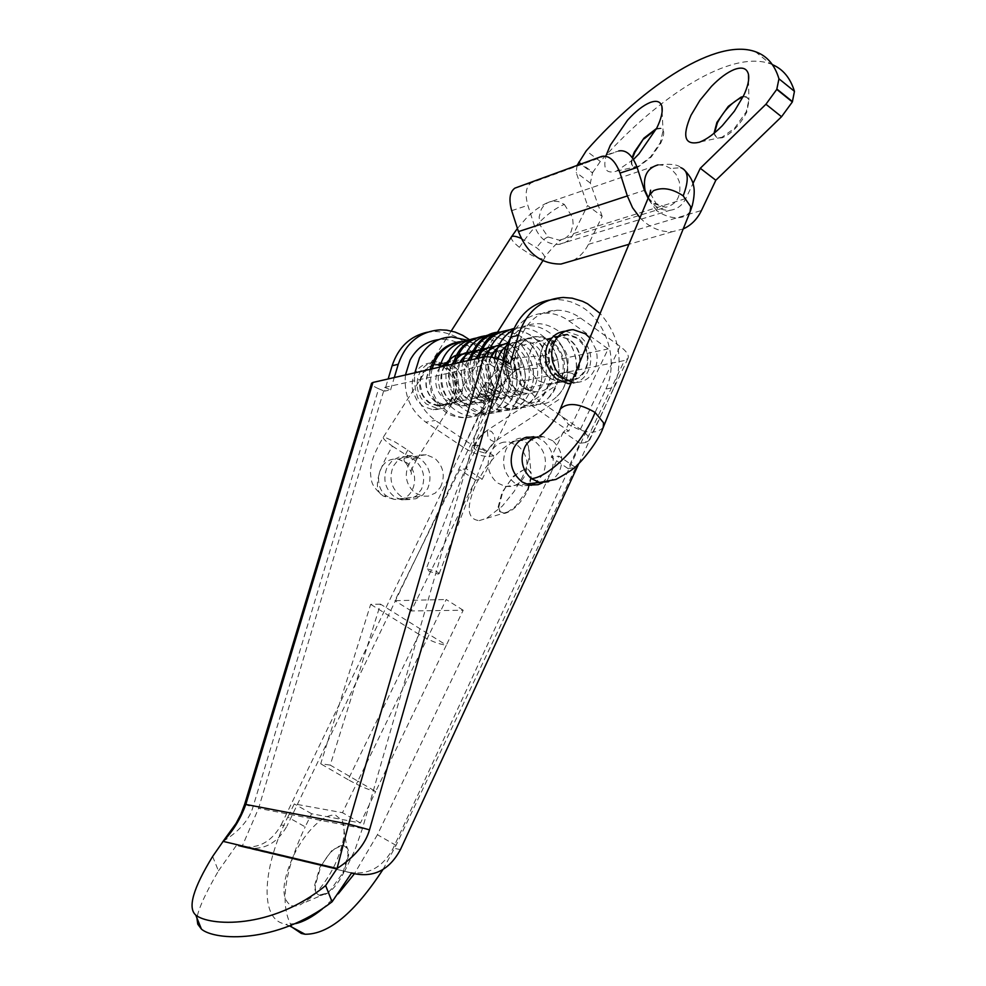 <?xml version="1.0" encoding="UTF-8"?>
<svg xmlns="http://www.w3.org/2000/svg" width="986" height="986" viewBox="0 0 986 986"><rect width="100%" height="100%" fill="white"/><g stroke="black" fill="none" stroke-linecap="round" stroke-linejoin="round"><path stroke-width="0.74" stroke-dasharray="4.93 3.7" d="M438.252 574.111L438.93 573.236L435.861 571.116L426.26 568.712L429.465 571.424L438.252 574.111M539.379 365.658L542.744 367.914L547.255 366.656L549.227 362.614L547.97 357.832L544.543 355.552L540.106 356.809L538.122 360.851L539.379 365.658M510.391 362.996L511.598 367.741L514.877 369.787L519.289 368.653L521.187 364.697C521.323 361.061 519.807 358.793 516.627 357.906L512.289 359.04L510.391 362.996M516.59 357.893C513.866 357.031 509.688 359.126 504.056 364.191L504.733 363.797L511.5 367.593L512.917 372.572M514.47 369.676L516.405 369.972L512.165 373.028L505.325 369.109L504.006 364.253M512.942 372.597L494.738 391.22L493.32 386.401L486.505 382.358L482.721 387.251L486.825 387.227C491.447 389.051 493.752 390.863 493.727 392.687L490.387 399.441M503.982 364.228L485.79 382.753L487.22 387.572L493.998 391.627L494.701 391.269M494.676 391.245L492.951 393.155L489.574 392.699C484.976 390.9 482.672 389.088 482.659 387.288M486.234 399.429L481.821 397.321L479.258 394.03L483.436 394.03L487.811 396.138L490.362 399.429L486.234 399.429M574.863 376.701L575.775 376.184C574.209 373.83 570.376 372.511 564.251 372.227C570.734 372.437 574.641 373.78 575.984 376.27L574.863 376.701M570.993 383.961C565.2 382.519 562.045 380.436 561.515 377.724L562.476 377.145C570.154 360.494 555.894 335.869 537.456 336.62C506.619 335.141 506.459 390.653 534.437 391.59L534.437 391.59C563.93 395.164 560.997 337.471 528.853 338.654L528.853 338.654C498.176 337.2 498.016 392.317 525.871 393.241L525.871 393.241C555.229 396.766 552.345 339.467 520.374 340.663L508.135 344.311M589.887 337.976L596.012 349.599C597.886 356.858 597.356 363.686 594.422 370.083C589.985 378.538 583.355 382.654 574.53 382.42L571.547 381.976M565.446 331.185L580.051 336.066L585.548 342.043L589.64 350.967C591.501 358.189 590.971 364.993 588.038 371.352C584.217 378.797 578.486 382.901 570.845 383.64M558.976 376.492L553.282 370.687L549.72 362.959L548.857 353.851L551.149 345.334C554.785 338.494 560.147 335.018 567.221 334.895L577.476 338.42L584.341 346.271L586.596 351.891L587.533 358.325L586.88 364.684L585.228 369.368C581.444 376.553 575.799 380.066 568.306 379.893L558.976 376.492M455.187 380.177L455.939 388.274L453.819 395.879C450.269 402.362 445.031 405.542 438.08 405.431L429.452 402.436L425.545 398.96L422.538 394.462L420.122 384.54L420.529 379.893L422.378 374.544C425.767 368.382 430.759 365.227 437.316 365.066L448.433 369.417L452.562 374.224L455.187 380.177M448.236 365.313L454.263 371.352L458.009 379.339L458.884 388.78L456.419 397.641C452.266 405.234 446.128 408.943 437.981 408.783L426.063 403.853L421.182 398.221L418.076 391.22C416.363 384.663 416.918 378.513 419.728 372.745C423.684 365.596 429.465 361.911 437.094 361.702L448.236 365.313M423.006 406.306L416.918 400.291L413.122 392.268C411.421 385.748 411.975 379.622 414.773 373.879C418.717 366.755 424.485 363.094 432.078 362.885L443.182 366.472L447.681 370.526L450.528 374.606L452.931 380.436L453.893 387.141L453.437 392.477L451.341 398.664C447.2 406.22 441.075 409.917 432.953 409.757L423.006 406.306M558.668 377.133L568.281 380.633L573.778 380.128C579.078 378.612 583.083 375.161 585.783 369.762C590.466 357.154 587.792 346.493 577.784 337.791L567.172 334.155L562.723 334.648C557.398 336.09 553.343 339.517 550.57 344.927C545.8 357.671 548.487 368.407 558.668 377.133M542.855 346.678C545.615 341.304 549.646 337.902 554.958 336.46L559.395 335.967L569.945 339.578C579.916 348.218 582.578 358.805 577.907 371.352C575.22 376.714 571.227 380.152 565.939 381.656L560.479 382.161L550.903 378.686C540.772 370.009 538.097 359.348 542.855 346.678M435.467 401.758C426.063 393.944 423.61 384.269 428.109 372.757L432.891 366.73L439.46 363.403L443.601 362.922L453.449 366.139C462.73 373.928 465.158 383.529 460.745 394.942L456.025 400.969L449.505 404.359L444.403 404.864L435.467 401.758M433.15 364.882L426.605 368.197L421.848 374.175C417.361 385.637 419.789 395.25 429.169 403.015L438.055 406.096L443.145 405.603L449.641 402.226L454.336 396.236C458.749 384.885 456.321 375.333 447.077 367.593L437.279 364.401L433.15 364.882M531.244 485.309L522.013 485.987L514.507 482.893C503.821 474.056 500.999 462.902 506.065 449.456C508.986 443.725 513.25 440.027 518.87 438.376L524.774 437.759M528.36 438.326L534.695 441.223C545.209 450.035 547.994 461.103 543.052 474.414L534.622 483.769M542.349 482.869L550.817 473.453C555.784 460.068 552.973 448.926 542.411 440.064L536.051 437.143M401.043 496.389C391.134 488.415 388.57 478.333 393.34 466.131L398.381 459.686L405.32 456.037L412.025 455.557L420.061 458.564C429.834 466.501 432.373 476.521 427.702 488.612L422.723 495.058L415.845 498.78L408.031 499.162L401.043 496.389M399.12 456.999L392.218 460.635L387.19 467.031C382.432 479.171 384.996 489.204 394.856 497.129L401.82 499.89L409.597 499.495L416.449 495.798L421.404 489.389C426.063 477.372 423.524 467.401 413.8 459.501L405.801 456.518L399.12 456.999M212.631 856.452L218.448 870.897C205.803 892.7 198.63 908.377 196.904 917.929M578.856 463.469L613.933 387.547L605.934 389.014L393.229 848.12C382.346 868.222 366.829 876.135 346.702 871.883L344.669 871.267L354.787 850.376L362.466 828.474L496.402 362.515L502.724 365.264L503.994 360.864M238.279 845.951L243.862 847.294C262.412 851.226 276.77 844.189 286.926 826.145L281.158 824.949C271.039 842.882 256.754 849.883 238.279 845.951L351.632 872.93M223.132 841.378C239.191 831.309 249.125 819.921 252.934 807.226L378.636 388.743C373.534 386.524 371.167 384.7 371.562 383.246M344.669 871.267L241.989 846.727L258.579 808.323L384.737 387.387L496.402 362.515M605.934 389.014C619.196 360.605 606.501 320.056 579.743 305.783L571.375 302.024L564.423 300.212L557.361 299.51L549.177 300.101M613.933 387.547C623.916 360.247 619.307 335.548 600.117 313.425M510.28 363.612L502.724 365.264M281.158 824.949L480.355 412.037L486.874 410.842L286.926 826.145M486.874 410.842C496.969 383.061 491.139 359.335 469.385 339.652M480.355 412.037C492.877 386.29 481.23 349.685 456.37 336.99L450.195 334.205L442.135 332.072L435.565 331.481L427.48 332.171M384.737 387.387L390.616 389.852L384.491 391.183L388.151 378.957M390.616 389.852L394.289 377.552M243.862 847.294L241.989 846.727M218.448 870.897L236.418 845.396M378.636 388.743L384.491 391.183M656.553 128.476L660.78 128.118L663.036 130.793L660.263 142.76L650.464 156.959L638.238 166.387L633.788 166.856C631.188 165.833 630.646 162.715 632.149 157.501M633.48 159.461L616.102 171.305C605.823 174.066 602.557 168.618 606.328 154.938M656.195 129.178L661.261 128.488C664.663 130.103 664.49 134.983 660.743 143.13L651.228 157.033L638.312 166.905L634.281 167.226C631.706 166.227 631.139 163.171 632.556 158.08M651.228 157.033L650.464 156.959M714.024 133.307L716.847 137.769L721.764 137.399L734.558 128.291L746.205 111.899L748.879 100.067L746.229 96.714L743.185 96.566M714.505 132.913L714.751 135.181L717.352 138.163L722.27 137.793C731.772 133.467 739.919 124.975 746.71 112.293L749.224 99.869L746.735 97.121L742.902 97.133M572.952 260.575C579.645 257.026 584.809 251.627 588.445 244.343L602.187 216.39L587.545 205.507L573.679 233.497C570.352 239.869 565.372 243.505 558.754 244.405C547.501 244.676 539.453 238.637 534.597 226.312L527.843 205.347C524.798 194.156 525.908 186.674 531.158 182.891L618.764 150.944L601.731 156.417M602.187 216.39L590.343 183.1L592.5 172.957L578.388 162.345M577.056 165.426L576.157 172.464L587.545 205.507M648.122 198.235C654.051 206.764 661.36 210.782 670.073 210.264C677.074 209.352 682.312 205.445 685.8 198.556L692.998 183.507M639.988 217.758C649.737 227.729 660.595 232.363 672.588 231.648L683.199 228.949M578.696 161.729L592.808 172.34L600.326 161.47C660.127 94.286 731.624 49.608 770.362 63.831L772.383 64.632M592.808 172.34L592.5 172.957M315.286 885.403C315.076 891.061 316.555 894.388 319.735 895.399L320.438 895.534C328.128 895.115 335.844 887.634 343.559 873.091L348.687 854.985C348.785 849.39 347.208 846.173 343.954 845.359L343.584 845.285C335.881 845.68 328.178 853.087 320.487 867.532L315.286 885.403M342.955 872.746L348.083 854.652L347.097 848.268L342.98 844.953L332.134 850.092L319.895 867.199L314.682 885.071C314.472 890.728 315.951 894.055 319.131 895.066L326.415 893.279L330.433 890.222L342.955 872.746M291.511 905.764L295.615 906.048L300.373 904.766L311.835 897.038C320.586 888.904 328.215 878.255 334.71 865.092C343.633 845.631 346.185 830.878 342.389 820.82L335.659 815.188C330.076 814.362 323.383 817.517 315.582 824.666C307.213 832.628 299.892 842.882 293.618 855.417C281.491 882.618 280.788 899.405 291.511 905.764M498.694 507.433L500.457 512.202L504.524 513.447C512.942 511.364 520.842 503.476 528.2 489.808L531.996 474.895L528.188 469.299L525.92 469.213C517.527 471.53 509.75 479.356 502.589 492.667L498.694 507.433M527.658 489.438L531.454 474.537L531.01 472.245L527.646 468.929L525.378 468.843L513.681 475.979L502.059 492.31L498.152 507.075L499.582 511.475L503.969 513.09L508 511.845L515.777 506.101L527.658 489.438M479.245 520.608L486.455 518.389L502.293 506.151L514.063 491.558L522.223 477.47C528.508 464.024 530.567 453.671 528.385 446.387C526.709 441.802 523.332 439.867 518.254 440.582C512.079 441.691 505.091 446.066 497.301 453.72L485.815 467.376L476.435 483.091C465.947 506.792 466.883 519.302 479.245 520.608M440.089 363.255L433.335 366.558L428.417 372.683C423.918 384.207 426.371 393.882 435.787 401.696L444.711 404.802L449.505 404.383L456.222 401.019L461.054 394.881C465.478 383.468 463.05 373.854 453.77 366.065L443.91 362.848L440.089 363.255M440.261 366.977L437.969 370.514C433.433 382.137 435.911 391.886 445.376 399.774L454.373 402.904L459.193 402.485L465.947 399.108L470.803 392.921C475.252 381.409 472.799 371.722 463.457 363.859L453.548 360.605L449.702 361.012M531.084 349.364C526.339 361.899 529.001 372.474 539.046 381.052L548.573 384.491L553.664 384.059C559.062 382.642 563.142 379.216 565.89 373.768C570.537 361.344 567.899 350.856 558.002 342.302L547.513 338.728L543.446 339.147C538.011 340.503 533.894 343.904 531.084 349.364M550.508 378.76L560.097 382.235L565.225 381.816C570.66 380.374 574.752 376.923 577.525 371.426C582.184 358.892 579.534 348.305 569.551 339.665L559 336.053L554.908 336.472C549.448 337.828 545.295 341.267 542.473 346.764C537.715 359.434 540.39 370.095 550.508 378.76M489.031 456.432L526.376 380.386C519.326 380.99 510.871 378.143 500.987 371.845L463.506 447.397C473.576 453.659 482.08 456.666 489.031 456.432L493.715 455.754L482.179 479.282L475.56 480.108L411.273 610.938L463.198 610.248L446.35 645.14C439.078 644.388 429.982 640.801 419.05 634.38L348.12 779.679C359.434 786.002 368.616 789.934 375.678 791.487L360.482 822.99L311.625 813.746L305.167 826.872L287.789 817.061C263.102 865.819 259.318 916.98 282.883 923.475L289.773 925.99M292.324 927.37C279.469 906.344 283.746 872.844 305.167 826.872M526.376 380.386L624.458 360.531L585.425 442.541L580.002 443.318L567.985 468.523L575.713 467.561L396.052 845.372L382.925 869.553M463.198 610.248L446.214 599.513L429.206 634.466L380.485 604.147L330.224 765.099L357.844 781.134L429.206 634.466L446.35 645.14L375.678 791.487L357.844 781.134L342.487 812.698L294.296 803.91L287.789 817.061M380.485 604.147L370.674 604.344L320.696 763.793L330.224 765.099M482.179 479.282L466.292 468.732L459.735 469.619L394.868 600.684L446.214 599.513M475.56 480.108L459.735 469.619M493.715 455.754L477.927 445.154L466.292 468.732M567.985 468.523L551.248 457.147L563.388 431.893L568.762 431.067L528.521 403.36L539.921 401.265C518.192 382.778 512.461 359.976 522.716 332.874C530.493 318.367 541.869 310.824 556.843 310.208C565.249 310.22 573.125 312.821 580.471 318.01L620.046 346.357C626.615 351.287 629.265 355.305 627.971 358.423L624.458 360.531M580.002 443.318L563.388 431.893M575.713 467.561L558.902 456.111L551.248 457.147M396.052 845.372L377.428 834.735L558.902 456.111M377.428 834.735L354.405 873.756M338.284 893.772L322.262 909.067M295.664 923.599L286.532 924.239M311.625 813.746L294.296 803.91M360.482 822.99L342.487 812.698M348.12 779.679L320.696 763.793M419.05 634.38L370.674 604.344M411.273 610.938L394.868 600.684M585.425 442.541L588.827 440.754C589.973 437.932 587.175 434.099 580.434 429.255L539.921 401.265M510.884 336.793L511.463 335.597C519.191 321.226 530.493 313.733 545.381 313.117C553.725 313.129 561.552 315.693 568.848 320.844L608.165 348.908L568.762 431.067M506.656 351.558C504.82 373.484 512.116 390.739 528.521 403.36M500.987 371.845L464.073 346.32L473.822 343.941L510.97 369.713L473.292 445.882L435.344 420.43C419.925 408.882 413.097 393.02 414.847 372.819M473.822 343.941L467.093 340.158M463.506 447.397L425.792 422.168L435.344 420.43M405.456 374.988C403.705 395.004 410.484 410.743 425.792 422.168M464.073 346.32C457.221 341.649 449.875 339.332 442.024 339.381L438.832 339.578M510.97 369.713L608.165 348.908M473.292 445.882L477.927 445.154M440.422 487.306C445.524 476.201 443.675 466.551 434.875 458.342L426.235 454.731L420.332 455.051L413.565 458.428L409.165 463.58C403.977 474.771 405.838 484.496 414.761 492.741L422.489 496.143L428.318 496.131L435.22 493.136L440.422 487.306M503.969 442.098C498.522 443.145 494.245 446.264 491.139 451.44C485.716 463.445 487.713 473.896 497.154 482.795L505.288 486.468L511.426 486.468C516.861 485.346 521.089 482.191 524.133 477.014C529.457 465.109 527.473 454.743 518.18 445.894L509.084 441.987L503.969 442.098M573.322 381.422C575.208 380.349 572.114 378.92 564.004 377.12M483.103 449.678L473.526 447.656L476.546 450.676L485.248 453.129L486.024 451.982L483.103 449.678M494.245 441.716L494.997 441.383L494.454 435.307L491.41 431.387L487.33 430.278L487.86 436.367L490.892 440.261L494.245 441.716L485.248 453.129M488.058 429.945C481.907 434.025 477.347 439.781 474.365 447.225M504.733 363.797L512.289 359.04M512.165 373.028L519.289 368.653M483.423 386.832L486.505 382.358M492.951 393.155L493.998 391.627M489.364 400.341L481.649 397.703L479.122 394.338L479.899 393.882C485.445 394.622 488.859 396.631 490.153 399.885L489.574 399.885M444.403 366.028C434.937 381.582 445.845 405.098 461.399 405.603L461.423 405.603C469.743 405.887 475.905 401.968 479.899 393.882L480.034 393.574M575.627 376.381C578.338 360.1 574.135 346.111 563.031 334.414C543.643 318.786 526.006 320.179 510.107 338.58M502.885 360.395C499.914 394.043 537.247 417.398 557.028 396.261C572.028 382.95 570.857 351.94 554.514 336.682C541.499 324.936 527.806 322.619 513.423 329.755M494.923 357.881C488.316 392.97 527.793 420.282 548.561 397.654C563.216 384.429 562.082 354.036 546.121 338.925C536.285 329.694 525.575 326.206 514.002 328.449M487.183 356.747C477.803 392.477 518.772 422.834 540.205 399.034C554.526 385.896 553.417 356.094 537.851 341.144C529.063 332.713 519.4 329.004 508.85 330.002M479.122 358.041C469.176 393.796 510.538 424.584 531.972 400.378C545.948 387.338 544.876 358.14 529.692 343.325C520.904 334.796 511.204 331.025 500.58 332.048M471.037 359.902C461.091 395.571 502.589 426.112 523.849 401.709C537.345 383.825 536.606 365.091 521.643 345.494C512.856 336.842 503.119 333.034 492.421 334.069M463.05 361.739C453.116 397.321 494.762 427.616 515.838 403.015C529.001 385.378 528.299 366.915 513.706 347.627C504.931 338.864 495.145 335.006 484.36 336.053M455.187 363.551C445.253 399.059 487.047 429.107 507.938 404.297C520.781 386.919 520.09 368.727 505.867 349.747C497.104 340.873 487.294 336.953 476.423 338.013M447.422 365.338C437.501 400.772 479.442 430.574 500.149 405.554C512.671 388.422 511.993 370.514 498.152 351.829C489.389 342.845 479.541 338.876 468.596 339.948M439.768 367.088C429.847 402.461 471.937 432.016 492.458 406.799C504.659 389.914 504.006 372.277 490.523 353.888C481.784 344.792 471.9 340.774 460.869 341.859M432.213 368.826C422.291 404.124 464.554 433.433 484.878 408.019L490.079 399.996M497.622 358.584C494.405 378.451 500.999 390.542 517.416 394.856L517.428 394.856C546.651 398.356 543.816 341.452 512.017 342.635L512.005 342.635M490.671 357.068C482.536 373.361 493.863 395.867 509.084 396.458L509.084 396.458C538.196 399.909 535.398 343.387 503.76 344.582L503.747 344.582M483.473 357.043C473.773 373.127 484.952 397.481 500.863 398.036L500.876 398.036C529.852 401.45 527.103 345.31 495.625 346.505L495.613 346.505M475.449 358.892C465.786 374.865 476.916 399.047 492.753 399.589L492.766 399.589C521.619 402.978 518.919 347.208 487.602 348.403L487.602 348.403C481.143 350.005 471.185 346.443 464.714 373.349C469.139 400.945 478.962 398.886 484.755 401.129L484.767 401.129C508.529 404.272 513.558 361.036 488.538 352.051M467.524 360.716C457.911 376.578 468.991 400.587 484.755 401.129L484.767 401.129M487.725 351.731L479.689 350.276M459.71 362.503C450.158 378.267 461.165 402.103 476.867 402.645L476.891 402.645C505.485 405.949 502.872 350.917 471.875 352.125L471.875 352.125M452.007 364.278C442.492 379.943 453.449 403.607 469.077 404.137L469.102 404.137C497.585 407.415 495.009 352.729 464.172 353.949L464.172 353.949M346.702 871.883L351.571 873.041M400.427 849.599L393.229 848.12M244.664 804.268L252.934 807.226M362.466 828.474L258.579 808.323M511.685 210.659L527.843 205.347M531.762 182.632L515.481 187.882M590.343 183.1L576.157 172.464M600.326 161.47L586.239 150.821M573.679 233.497L685.8 198.556M534.597 226.312L644.413 190.335M588.445 244.343L701.465 210.486M580.434 429.255L620.046 346.357M568.848 320.844L580.471 318.01M393.303 459.18C377.589 461.041 372.979 486.751 386.758 496.118L394.326 499.409L400.057 499.409C415.698 497.326 420.098 471.937 406.528 462.57L398.061 459.082L393.303 459.18M392.44 446.202L404.827 454.102L415.094 458.909L416.942 458.884C417.288 457.714 414.243 454.792 407.834 450.109L395.226 442.061L384.934 437.291L383.221 437.34C382.901 438.548 385.982 441.494 392.44 446.202C376.245 473.514 373.127 490.091 383.073 495.933L386.758 496.118M407.834 450.109C403.792 456.962 403.015 461.103 405.492 462.533L406.528 462.57M511.438 236.923C510.6 238.908 513.25 242.383 519.375 247.35L531.528 255.152C538.615 258.652 542.929 259.651 544.494 258.147C545.344 256.2 542.731 252.749 536.655 247.794L521.175 238.39M564.325 204.398L572.62 217.524L573.1 224.303L571.128 231.599C568.515 236.603 564.621 239.462 559.432 240.214L548.043 236.985L539.921 224.907L539.157 216.957L541.178 209.611C543.693 204.854 547.39 202.044 552.271 201.169L558.483 201.538L564.325 204.398C549.288 210.794 534.301 225.116 519.375 247.35M548.043 236.985C544.284 238.513 540.488 242.112 536.655 247.794M658.019 164.884L664.552 165.365L670.726 168.507L675.952 174.239L679.255 181.609C681.634 195.721 677.123 204.275 665.747 207.27L653.718 203.658L648.32 197.767M552.32 201.156L658.056 164.872C670.381 163.565 677.974 164.489 680.821 167.657L670.726 168.507M690.114 211.768L686.034 215.885C677 219.521 667.214 217.783 656.639 210.671C658.217 206.616 658.032 204.225 656.084 203.498L653.718 203.658M656.639 210.671L649.034 200.047L649.293 195.438M603.21 427.493C596.025 434.604 584.451 433.532 568.466 424.3L559.949 414.071L559.949 409.868M548.536 481.747L554.379 478.284L558.828 472.75C564.238 460.511 562.193 449.838 552.702 440.73C558.803 438.733 564.054 433.261 568.466 424.3M552.702 440.73L543.422 436.712L538.22 436.81M553.38 387.338L487.33 430.278C481.082 434.456 476.485 440.249 473.526 447.656L426.26 568.712M439.066 573.827L486.11 452.697L494.997 441.383L560.923 398.221M514.865 369.873L542.744 367.914M544.543 355.552L516.639 357.819M479.307 394.018L482.659 387.276M461.423 405.603L461.423 405.603C462.335 405.936 471.789 407.292 479.122 394.338L479.258 394.03M490.362 399.429L484.878 408.019L477.434 414.169C469.94 418.84 460.363 418.89 448.679 414.305C441.358 409.387 435.763 402.818 431.88 394.585C429.502 384.306 428.663 377.663 429.366 374.643L430.34 369.257M561.515 377.724C566.05 361.431 561.379 348.588 547.489 339.196L537.456 336.62C530.517 338.087 520.14 335.314 513.94 362.392C517.823 390.209 528.151 389.371 534.437 391.59L534.437 391.59M528.853 338.654L528.853 338.654C517.108 339.406 509.503 346.283 506.04 359.286C503.057 380.485 517.428 393.414 525.871 393.241L525.871 393.241M520.374 340.663L508.086 344.459M517.428 394.856L517.428 394.856C512.301 394.425 507.519 391.467 503.057 385.982C494.578 370.773 495.601 357.437 506.126 345.987M509.084 396.458L497.215 390.468C492.569 387.634 484.792 368.444 491.225 357.154M500.876 398.036L500.876 398.036C495.97 397.592 491.398 394.905 487.146 389.975C478.235 375.456 478.925 362.207 489.229 350.227M492.766 399.589L487.195 398.061L483.608 395.941L478.481 390.813L475.696 386.265L472.725 375.383L472.787 369.491L476.041 358.756M476.891 402.645L471.357 401.142L467.808 399.071L462.68 393.981L459.932 389.495L456.986 378.76L457.06 372.954L460.277 362.38M469.102 404.137L469.102 404.137C457.331 405.899 442.455 380.83 452.562 364.154M499.421 331.999C514.359 331.025 520.805 335.684 529.692 343.325C542.312 354.319 548.339 382.728 531.972 400.378C527.116 404.05 527.756 406.503 512.979 409.326C504.512 408.364 502.934 411.372 486.887 398.295C477.754 386.943 474.488 373.682 477.064 358.522M509.355 329.805C520.978 329.62 530.48 333.404 537.851 341.144C553.787 361.196 554.576 380.485 540.205 399.034M521.643 345.494C536.803 364.943 537.543 383.677 523.849 401.709L516.984 407.082C511.672 410.669 503.624 411.372 492.827 409.227L478.481 399.552C474.722 396.976 464.714 378.106 469.003 360.371M461.436 341.649C472.651 341.144 482.351 345.223 490.523 353.888C504.179 372.153 504.82 389.79 492.458 406.799M505.867 349.747C517.601 360.543 523.085 387.227 507.938 404.297L497.548 411.606C490.288 414.256 482.881 414.268 475.326 411.618C460.795 405.406 449.135 389.741 453.227 363.994M484.902 335.844C497.117 335.77 506.718 339.689 513.706 347.627C528.484 366.78 529.199 385.243 515.838 403.015M444.932 365.905C437.858 376.344 443.811 395.448 449.246 399.342L461.399 405.603M575.775 376.184C578.56 360.161 574.308 346.246 563.031 334.414M557.028 396.261C570.191 385.489 573.248 355.724 554.514 336.682M548.561 397.654C563.277 378.858 562.464 359.286 546.121 338.925M500.149 405.554C512.843 388.299 512.165 370.379 498.152 351.829M563.277 372.868L562.316 375.912M574.53 382.42L571.079 383.086M566.962 331.148L573.26 329.669M568.306 379.893L438.08 405.431M437.316 365.066L567.221 334.895M437.981 408.783L432.953 409.757M432.078 362.885L437.094 361.702M568.281 380.633L560.479 382.161M559.395 335.967L567.172 334.155M438.055 406.096L444.403 404.864M437.279 364.401L443.601 362.922M529.692 485.1L522.013 485.987M401.82 499.89L408.031 499.162M405.801 456.518L412.025 455.557M555.599 299.51L563.351 297.464M440.237 329.842L433.926 331.493M638.238 166.387L616.842 171.022M662.136 111.615L663.036 130.793M722.282 137.202L700.109 141.935M748.559 80.421L748.879 100.067M531.158 182.891L514.889 188.141M755.362 51.691L770.362 63.831M558.754 244.405L670.073 210.264M672.588 231.648L628.92 244.318M326.415 893.279L304.551 902.609M342.389 820.82L347.097 848.268M508 511.845L486.455 518.389M528.385 446.387L531.01 472.245M444.711 404.802L454.373 402.904M443.91 362.848L453.548 360.605M548.573 384.491L560.097 382.235M559 336.053L547.513 338.728M627.971 358.423L588.827 440.754M545.381 313.117L556.843 310.208M451.625 336.941L442.024 339.381M451.255 330.976L383.221 437.34C371.944 456.826 370.896 463.593 370.465 472.701C371.451 481.871 370.785 485.494 383.061 495.946L394.326 499.421L422.489 496.143M426.235 454.731L398.061 459.069M416.918 458.872L411.335 470.063L410.694 474.352C412.653 474.488 410.915 470.544 405.492 462.52L398.036 459.082M416.942 458.884L497.388 332.307M542.916 260.649L544.506 258.147C545.344 255.275 558.162 241.25 560.553 240.374L559.432 240.214M517.428 228.432C531.466 211.916 526.968 217.586 536.002 209.574C547.452 201.773 546.91 203.104 552.271 201.169M559.37 240.227L665.686 207.282M680.895 167.694L685.566 171.244M690.545 210.647L690.101 211.756M650.341 193.441L656.072 203.51L665.747 207.27M539.65 435.948L543.348 436.724M505.288 486.468L526.043 484.04M543.422 436.712L509.084 441.987"/><path stroke-width="1.48" d="M571.547 381.976L563.696 378.451L559.629 374.902L555.549 369.22L552.85 362.565C550.952 355.219 551.507 348.317 554.526 341.883C558.754 333.897 565.003 329.829 573.26 329.669L585.339 333.81L589.887 337.976M570.845 383.64L568.219 383.64L556.35 378.907L550.767 372.918L546.614 363.896C544.728 356.575 545.283 349.722 548.29 343.313C552.16 335.93 557.879 331.888 565.446 331.185M536.051 437.143L526.512 437.18C520.879 438.844 516.59 442.566 513.657 448.334C508.579 461.867 511.414 473.083 522.149 481.981L529.692 485.1L538.11 484.693L542.349 482.869M524.774 437.759L528.36 438.326M534.622 483.769L531.244 485.309M196.904 917.929L197.767 924.178L201.44 929.12C214.529 940.545 276.24 944.489 332.085 901.808L351.632 872.93L353.678 873.547C373.904 877.823 389.495 869.849 400.427 849.599L578.856 463.469M369.503 829.842L348.637 824.123L483.707 356.994C488.994 356.291 495.736 357.573 503.932 360.839L369.503 829.842C365.412 844.152 354.59 857.044 337.064 868.506L348.637 824.123L244.676 804.219L371.562 383.246L372.93 382.457L245.834 804.342C240.683 818.676 233.115 831.013 223.132 841.378L212.631 856.452C193.108 888.398 187.488 907.933 195.746 915.057C208.514 925.866 271.002 930.39 325.626 885.564L332.085 901.808M549.177 300.101C530.332 304.008 517.539 316.346 510.797 337.113L503.994 360.864M600.117 313.425L587.607 303.799L582.615 301.334L572.213 298.179L563.351 297.464C541.339 299.017 526.351 311.613 518.377 335.289L510.797 337.113M503.932 360.839L510.28 363.612L518.377 335.289M483.707 356.994L372.93 382.457M469.385 339.652L462.767 335.376L454.965 332.023L446.831 330.174L440.237 329.842C419.753 331.407 405.764 342.894 398.258 364.278L392.108 365.757C398.381 347.183 410.164 335.992 427.48 332.171M394.289 377.552L398.258 364.278M388.151 378.957L392.108 365.757M325.626 885.564L337.064 868.506L223.132 841.378L222.553 842.069L236.073 823.384L240.954 814.079L244.664 804.268M632.149 157.501L634.331 152.066L643.944 138.139L656.553 128.476M606.328 154.938L610.334 145.188L627.589 120.132C635.662 111.27 643.143 105.416 650.02 102.556C656.503 100.128 660.46 101.385 661.889 106.328C662.999 111.381 661.31 118.579 656.824 127.946L638.94 153.878L633.48 159.461M632.556 158.08L634.811 152.436L643.944 138.139M644.154 138.804L656.195 129.178M743.185 96.566L740.967 97.183L728.309 106.365L716.896 122.424L714.024 133.307M699.197 142.28L700.109 141.935C706.9 139.211 714.295 133.788 722.294 125.69L734.385 111.184L743.58 95.741C747.807 86.719 749.434 79.583 748.46 74.344C746.907 68.194 742.138 66.604 734.176 69.562C727.126 72.459 719.57 78.054 711.485 86.374L699.887 100.399L691.001 115.251C681.893 136.45 684.629 145.447 699.197 142.28M742.902 97.133L741.472 97.577C732.031 102.063 724.007 110.469 717.401 122.819L714.505 132.913M627.342 195.943L620.046 173.068C615.276 160.656 609.175 155.098 601.731 156.417L514.889 188.141C509.688 191.913 508.616 199.418 511.685 210.659L518.463 231.611L627.342 195.943L632.531 207.701L639.988 217.758M618.764 150.944C626.258 149.601 632.383 155.11 637.141 167.46L644.413 190.335L648.122 198.235M572.952 260.575L561.022 264.038C541.203 264.186 527.017 253.377 518.463 231.611M772.383 64.632C783.007 69.143 790.365 78.042 794.457 91.341L792.35 101.94L781.541 116.73L715.824 180.253L700.294 168.273L765.937 104.245L776.771 89.393L778.952 78.806C774.75 64.78 766.886 55.734 755.362 51.691C717.155 37.961 646.003 83.255 586.239 150.821L577.056 165.426M692.998 183.507L700.294 168.273M715.824 180.253L701.465 210.486C697.262 219.151 691.174 225.301 683.199 228.949M449.702 361.012L440.261 366.977M382.925 869.553C354.59 912.888 328.634 934.457 305.031 934.247L301.334 933.459L292.324 927.37M354.405 873.756L338.284 893.772M322.262 909.067C312.574 916.894 303.7 921.737 295.664 923.599M510.884 336.793L506.656 351.558M467.093 340.158L451.625 336.941C437.55 337.594 426.827 344.582 419.469 357.906L414.847 372.819M438.832 339.578C426.223 341.255 416.622 348.132 410.053 360.186L405.456 374.988M510.107 338.58L505.14 348.613L502.885 360.395M513.423 329.755C503.193 335.918 497.018 345.297 494.923 357.881M514.002 328.449C499.927 332.282 490.991 341.711 487.183 356.747M508.85 330.002C493.505 332.664 483.596 342.006 479.122 358.041M500.58 332.048C485.322 334.71 475.474 343.991 471.037 359.902M492.421 334.069C477.261 336.731 467.475 345.95 463.05 361.739M484.36 336.053C469.299 338.716 459.575 347.885 455.187 363.551M476.423 338.013C461.46 340.688 451.785 349.784 447.422 365.338M468.596 339.948C453.708 342.623 444.107 351.669 439.768 367.088M460.869 341.859C446.079 344.533 436.527 353.518 432.213 368.826M508.135 344.311L501.714 350.387L497.622 358.584M491.225 357.154C499.89 342.462 502.577 345.371 508.554 342.881C500.469 344.434 494.516 349.155 490.671 357.068M503.747 344.582C494.997 344.903 488.23 349.044 483.473 357.043M476.041 358.756C485.913 344.866 488.501 348.292 495.613 346.505C486.899 346.825 480.182 350.954 475.449 358.892M487.589 348.403C478.925 348.724 472.232 352.828 467.524 360.716M488.538 352.051L487.725 351.731M460.277 362.38C469.755 348.945 472.565 351.99 479.664 350.276C471.049 350.597 464.394 354.677 459.71 362.503M452.562 364.154C458.096 355.687 464.529 351.669 471.85 352.125C463.284 352.446 456.666 356.501 452.007 364.278M444.932 365.905C454.78 352.261 457.171 355.749 464.147 353.949C455.618 354.27 449.037 358.3 444.403 366.028M351.571 873.041L353.678 873.547M637.141 167.46L620.046 173.068M781.541 116.73L765.937 104.245M792.35 101.94L776.771 89.393M794.457 91.341L778.952 78.806M776.919 89.097L792.497 101.644M521.175 238.39C515.814 236.11 512.572 235.617 511.438 236.911L451.255 330.976M648.32 197.767L645.078 190.495C642.712 176.667 647.026 168.125 658.019 164.884M649.293 195.438L653.447 190.705C662.469 186.884 672.378 188.609 683.175 195.869C689.263 179.908 688.487 170.516 680.845 167.682L680.895 167.694M683.175 195.869L690.718 206.653L690.114 211.768M559.949 409.868L560.258 409.116C567.418 402.041 579.029 403.151 595.1 412.444L603.555 422.834L603.21 427.48C598.712 440.557 583.157 460.018 577.377 464.899C575.393 467.771 568.244 472.614 555.944 479.43L539.675 482.45L548.536 481.747M538.22 436.81C532.662 437.883 528.299 441.075 525.144 446.411C519.622 458.749 521.68 469.509 531.318 478.666C549.757 477.298 583.244 442.8 595.1 412.444M531.318 478.666L539.625 482.45L526.043 484.04M477.064 358.522C486.653 332.455 495.958 333.391 509.355 329.805M469.003 360.371C475.498 342.278 485.63 332.824 499.421 331.999M430.34 369.257C432.829 359.656 438.08 352.15 446.079 346.752C451.662 343.473 456.777 341.772 461.436 341.649M453.227 363.994C457.381 348.144 467.943 338.765 484.902 335.844M508.086 344.459L506.126 345.987M503.76 344.582L496.155 345.938L489.229 350.227M571.079 383.086L568.219 383.64M526.068 437.883L533.746 436.687M201.44 929.12L195.746 915.057M661.889 106.328L662.136 111.615M748.46 74.344L748.559 80.421M628.92 244.318L561.022 264.026M289.773 925.99L305.031 934.247M497.388 332.307L542.916 260.649M511.438 236.911L517.428 228.432M685.566 171.244C690.175 176.358 692.838 181.177 693.565 185.701C694.723 190.31 694.317 196.867 692.332 205.384L690.545 210.647M650.341 193.441L650.6 190.175L649.762 194.378M649.638 194.599L560.245 409.104C557.583 417.805 544.272 433.076 539.65 435.948M690.114 211.78L603.222 427.505"/></g></svg>
